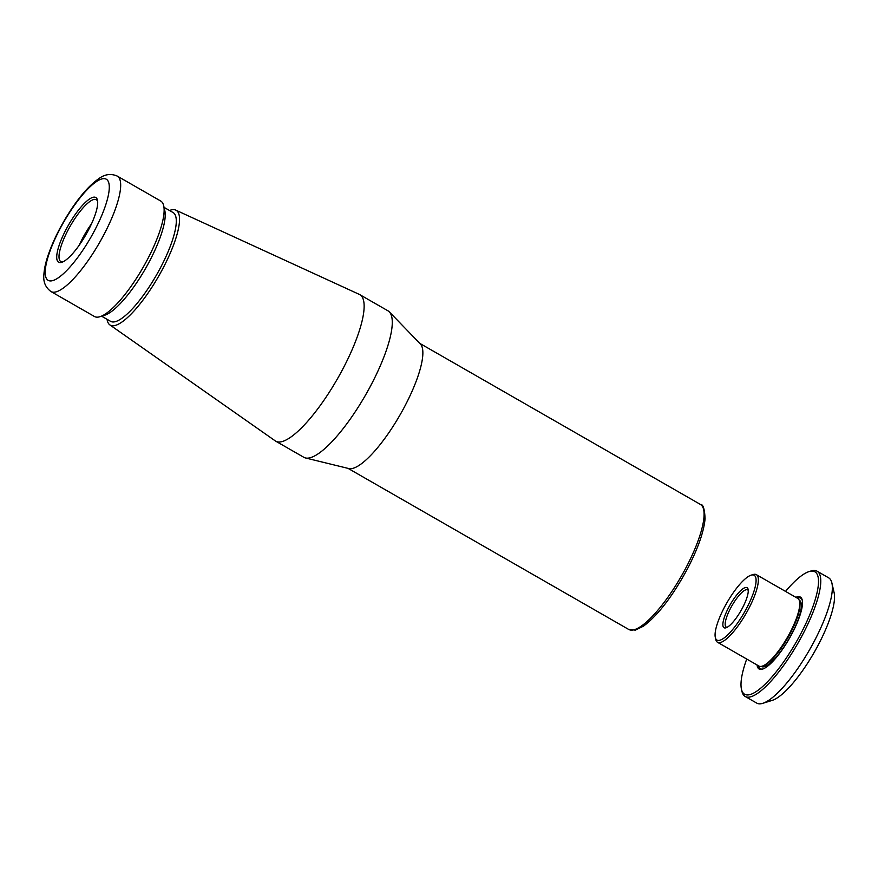 <?xml version="1.0" encoding="UTF-8"?>
<svg xmlns="http://www.w3.org/2000/svg" width="878" height="878" viewBox="0 0 878 878"><rect width="100%" height="100%" fill="white"/><g stroke="black" fill="none" stroke-linecap="round" stroke-linejoin="round"><path stroke-width="1.32" d="M720.267 640.128A37.348 9.965 119.9 0 1 715.318 637.439A37.348 9.965 119.9 0 1 726.929 602.736A37.348 9.965 119.9 0 1 751.041 575.189A37.348 9.965 119.9 0 1 749.11 603.296A37.348 9.965 119.9 0 1 720.267 640.128M715.318 637.439L715.8 639.546A38.994 10.404 -60.1 0 0 717.545 642.301A38.994 10.404 -60.1 0 0 720.97 642.356A38.994 10.404 -60.1 0 0 748.704 608.673A38.994 10.404 -60.1 0 0 756.364 574.662A38.994 10.404 -60.1 0 0 753.105 574.552A38.994 10.404 -60.1 0 0 752.94 574.607M726.095 627.77A23.113 6.168 -60.1 0 0 740.988 610.638A23.113 6.168 -60.1 0 0 748.111 589.281A23.113 6.168 -60.1 0 0 730.222 604.624A23.113 6.168 -60.1 0 0 725.996 627.803A23.113 6.168 -60.1 0 0 726.095 627.77M717.545 642.301L758.943 666.062A38.994 10.404 -60.1 0 0 762.192 666.172A38.994 10.404 -60.1 0 0 787.368 637.417A38.994 10.404 -60.1 0 0 799.496 601.167A38.994 10.404 -60.1 0 0 797.762 598.412L756.364 574.662M727.127 627.309A21.456 5.729 119.9 0 1 726.271 627.09A21.456 5.729 119.9 0 1 730.485 608.377A21.456 5.729 119.9 0 1 745.751 589.84A21.456 5.729 119.9 0 1 747.639 589.862A21.456 5.729 119.9 0 1 748.254 590.499M785.536 591.399A70.569 18.822 119.9 0 1 808.967 571.622A70.569 18.822 119.9 0 1 805.313 624.719A70.569 18.822 119.9 0 1 750.8 694.344A70.569 18.822 119.9 0 1 741.46 689.252A70.569 18.822 119.9 0 1 746.717 659.049M741.46 689.252L741.943 691.359A72.226 19.261 -60.1 0 0 745.159 696.463A72.226 19.261 -60.1 0 0 751.502 696.572A72.226 19.261 -60.1 0 0 802.876 634.179A72.226 19.261 -60.1 0 0 817.056 571.183A72.226 19.261 -60.1 0 0 811.031 570.974L808.967 571.622M745.159 696.463L756.748 703.113A72.226 19.261 -60.1 0 0 762.784 703.322A72.226 19.261 -60.1 0 0 809.406 650.06A72.226 19.261 -60.1 0 0 831.872 582.937A72.226 19.261 -60.1 0 0 828.656 577.834L817.056 571.183M757.055 664.975A41.475 11.063 -60.1 0 0 762.554 669.124A41.475 11.063 -60.1 0 0 789.322 638.536A41.475 11.063 -60.1 0 0 802.218 599.992A41.475 11.063 -60.1 0 0 796.73 597.007A41.475 11.063 -60.1 0 0 795.874 597.336M762.192 666.172L763.223 665.853A38.171 10.185 -60.1 0 0 787.873 637.702A38.171 10.185 -60.1 0 0 799.737 602.22L799.496 601.167M761.193 666.402L761.424 666.534A38.171 10.185 -60.1 0 0 789.245 638.493A38.171 10.185 -60.1 0 0 799.419 600.322L799.199 600.19M762.784 703.322L772.278 700.359A64.632 17.242 -60.1 0 0 814.005 652.694A64.632 17.242 -60.1 0 0 834.1 592.628L831.872 582.937M758.362 665.722A40.651 10.843 -60.1 0 0 763.081 668.937M802.327 600.541A40.651 10.843 -60.1 0 0 797.18 598.083M169.509 210.5A66.201 17.659 119.9 0 1 175.743 210.105L359.289 294.382A84.464 22.532 119.9 0 1 359.771 294.635L387.922 310.79A84.464 22.532 119.9 0 1 389.305 311.866L420.321 343.924A72.062 19.217 119.9 0 1 401.411 412.495A72.062 19.217 119.9 0 1 350.509 468.731A72.062 19.217 119.9 0 1 348.796 468.556L305.467 457.954A84.464 22.532 119.9 0 1 303.843 457.306L275.692 441.151A84.464 22.532 119.9 0 1 275.231 440.855L109.86 324.893A66.201 17.659 119.9 0 1 107.061 319.307M62.843 261.896A35.658 9.515 119.9 0 1 62.371 261.929A35.658 9.515 119.9 0 1 60.845 261.578A35.658 9.515 119.9 0 1 68.956 228.39A35.658 9.515 119.9 0 1 94.813 199.361A35.658 9.515 119.9 0 1 96.339 199.723A35.658 9.515 119.9 0 1 97.634 201.292M94.176 197.122A37.304 9.954 -60.1 0 0 64.742 232.077A37.304 9.954 -60.1 0 0 61.756 262.324A37.304 9.954 -60.1 0 0 85.846 234.81A37.304 9.954 -60.1 0 0 97.447 200.129A37.304 9.954 -60.1 0 0 94.176 197.122M79.163 245.302A35.658 9.515 119.9 0 1 91.531 223.747M117.246 176.083L160.718 201.029A66.574 17.758 119.9 0 1 163.681 205.726A66.574 17.758 119.9 0 1 142.982 267.603A66.574 17.758 119.9 0 1 100.004 316.695A66.574 17.758 119.9 0 1 97.304 317.167A66.574 17.758 119.9 0 1 94.44 316.497L50.979 291.551C45.426 287.446 43.077 281.761 43.9 274.518C44.251 268.701 45.766 261.962 48.433 254.313C53.723 239.321 61.416 224.23 71.491 209.019C80.941 194.905 90.017 184.808 98.731 178.717C104.712 174.217 110.88 173.328 117.246 176.083A66.574 17.758 119.9 0 1 104.57 233.394A66.574 17.758 119.9 0 1 53.832 292.22A66.574 17.758 119.9 0 1 50.979 291.551M163.681 205.726L164.812 210.621A62.733 16.726 119.9 0 1 145.298 268.931A62.733 16.726 119.9 0 1 104.8 315.191L100.004 316.695M164.054 207.373L173.054 212.531A62.733 16.726 119.9 0 1 158.775 270.918A62.733 16.726 119.9 0 1 113.295 321.974A62.733 16.726 119.9 0 1 110.606 321.348L101.607 316.19M175.743 210.105A66.201 17.659 119.9 0 1 161.442 271.203A66.201 17.659 119.9 0 1 113.064 325.793A66.201 17.659 119.9 0 1 109.86 324.893M359.771 294.635A84.464 22.532 119.9 0 1 340.554 373.249A84.464 22.532 119.9 0 1 279.314 442.007A84.464 22.532 119.9 0 1 275.692 441.151M389.305 311.866A84.464 22.532 119.9 0 1 367.136 392.236A84.464 22.532 119.9 0 1 307.465 458.162A84.464 22.532 119.9 0 1 305.467 457.954M686.651 566.442A72.062 19.217 119.9 0 1 631.732 630.13A72.062 19.217 119.9 0 1 628.637 629.405L635.31 630.119L643.508 626.146C658.379 614.907 673.25 595.383 688.089 567.605C698.24 547.784 703.904 531.486 705.078 518.711C704.617 508.812 703.048 504.049 700.37 504.411A72.062 19.217 119.9 0 1 686.651 566.442M95.131 229.487A58.31 15.552 119.9 0 1 45.283 274.353A58.31 15.552 119.9 0 1 91.224 185.73A58.31 15.552 119.9 0 1 95.131 229.487M751.041 575.189L753.105 574.552M348.05 468.369L628.637 629.405M419.783 343.375L700.37 504.411"/></g></svg>

